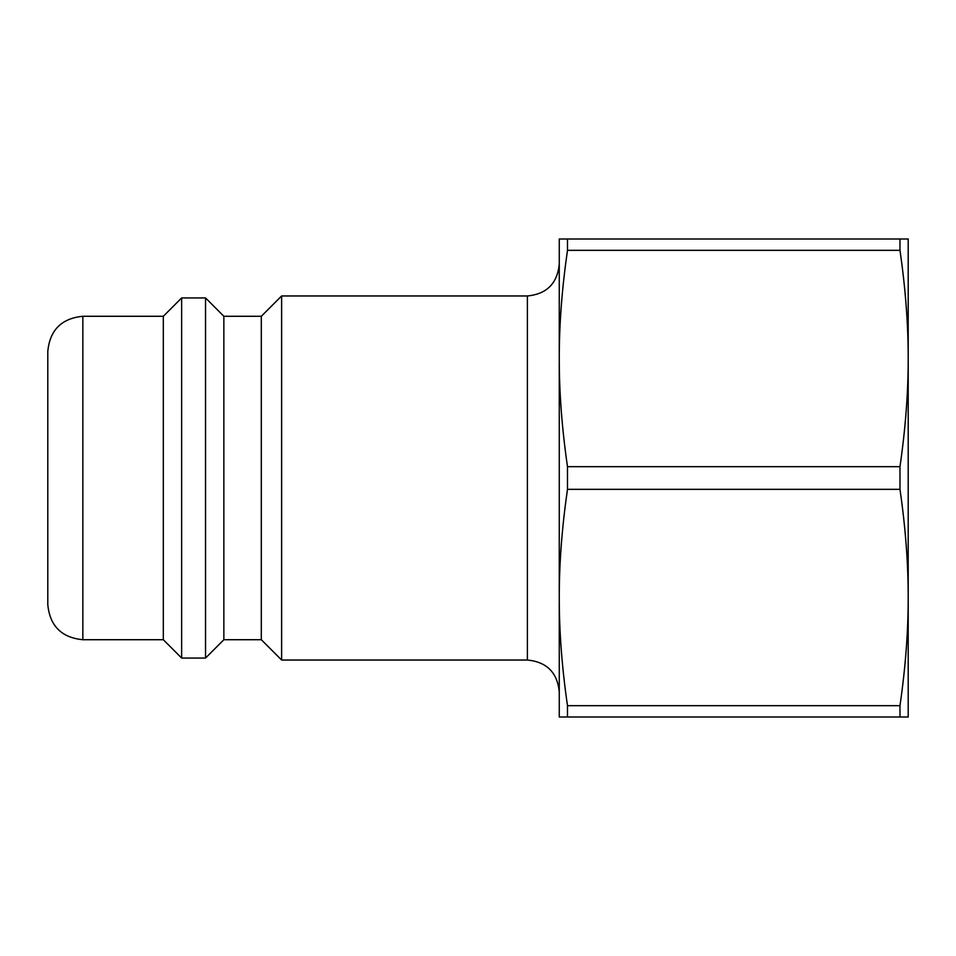 <?xml version="1.0" encoding="UTF-8"?>
<svg xmlns="http://www.w3.org/2000/svg" width="956" height="956" viewBox="0 0 956 956"><rect width="100%" height="100%" fill="white"/><g stroke="black" fill="none" stroke-linecap="round" stroke-linejoin="round"><path stroke-width="1.43" d="M908.2 267.549L908.2 358.5L908.2 239L559.26 239L559.26 358.5C559.212 324.658 561.949 288.593 567.482 250.329L899.978 250.329C905.511 288.593 908.248 324.658 908.2 358.5C908.248 392.342 905.511 428.408 899.978 466.671L567.482 466.671C561.949 428.408 559.212 392.342 559.26 358.5L559.26 717L908.2 717L908.2 597.5C908.248 631.342 905.511 667.408 899.978 705.671L567.482 705.671C561.949 667.408 559.212 631.342 559.26 597.5C559.212 563.658 561.949 527.592 567.482 489.329L899.978 489.329C905.511 527.592 908.248 563.658 908.2 597.5L908.2 688.451M899.978 239L899.978 250.329M908.2 358.5L908.2 597.5M899.978 466.671L899.978 489.329M899.978 705.671L899.978 717M567.482 239L567.482 250.329M567.482 466.671L567.482 489.329M567.482 705.671L567.482 717M559.26 264.095C557.372 283.454 546.748 294.078 527.389 295.966L527.389 660.034C546.748 661.922 557.372 672.546 559.26 691.905L559.26 597.5M82.849 316.281L82.849 639.719C61.566 637.652 49.879 625.965 47.8 604.67L47.8 351.33C49.879 330.035 61.566 318.36 82.849 316.281L163.321 316.281L181.64 297.949L205.54 297.949L205.54 658.051L223.859 639.719L223.859 316.281L261.311 316.281L281.626 295.966L281.626 660.034L527.389 660.034M281.626 295.966L527.389 295.966M163.321 316.281L163.321 639.719L181.64 658.051L205.54 658.051M181.64 297.949L181.64 658.051M223.859 316.281L205.54 297.949M261.311 316.281L261.311 639.719L281.626 660.034M82.849 639.719L163.321 639.719M223.859 639.719L261.311 639.719"/></g></svg>
